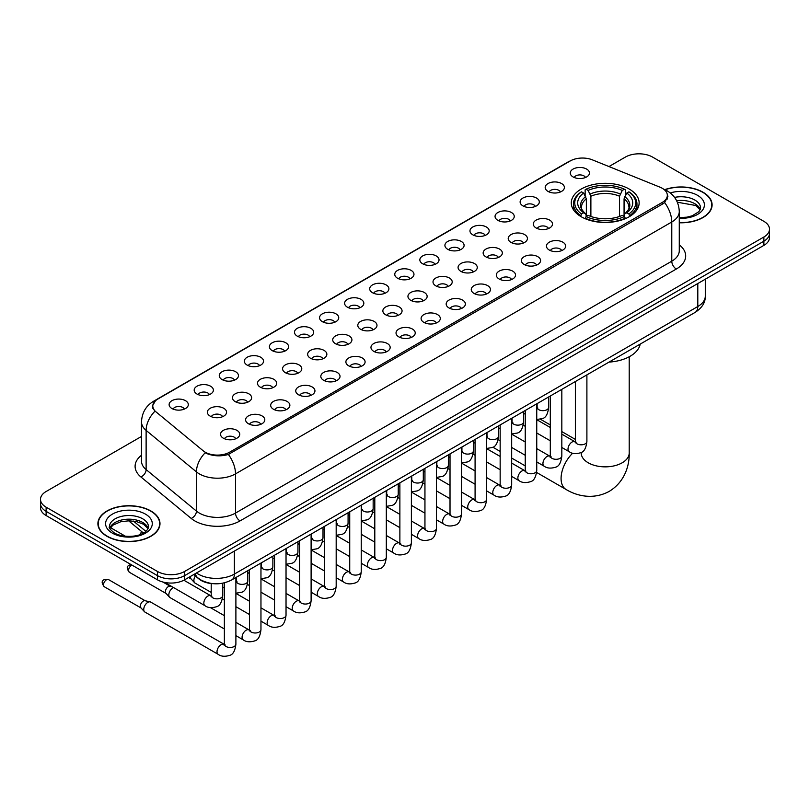 <?xml version="1.0" encoding="UTF-8"?>
<svg xmlns="http://www.w3.org/2000/svg" width="810" height="810" viewBox="0 0 810 810"><rect width="100%" height="100%" fill="white"/><g stroke="black" fill="none" stroke-linecap="round" stroke-linejoin="round"><path stroke-width="1.21" d="M629.198 189.044A33.919 19.582 0 0 0 592.231 184.802A33.919 19.582 0 0 0 571.293 202.895A33.919 19.582 0 0 0 581.226 216.746A33.919 19.582 0 0 0 618.192 220.988A33.919 19.582 0 0 0 639.13 202.895A33.919 19.582 0 0 0 629.198 189.044M548.005 191.403A9.598 5.538 180 0 1 546.102 189.834A9.598 5.538 180 0 1 549.281 182.939A9.598 5.538 180 0 1 561.583 183.556A9.598 5.538 180 0 1 563.487 189.834A9.598 5.538 180 0 1 548.005 191.403M560.419 191.97A5.761 3.321 0 0 0 558.87 190.35A5.761 3.321 0 0 0 553.189 189.51A5.761 3.321 0 0 0 549.18 191.97M522.936 205.872A9.598 5.538 180 0 1 521.033 204.302A9.598 5.538 180 0 1 524.212 197.417A9.598 5.538 180 0 1 536.514 198.035A9.598 5.538 180 0 1 538.417 204.302A9.598 5.538 180 0 1 522.936 205.872M535.339 206.449A5.761 3.321 0 0 0 533.8 204.829A5.761 3.321 0 0 0 528.12 203.988A5.761 3.321 0 0 0 524.1 206.449M497.867 220.35A9.598 5.538 180 0 1 495.963 218.781A9.598 5.538 180 0 1 499.142 211.896A9.598 5.538 180 0 1 511.444 212.514A9.598 5.538 180 0 1 513.348 218.781A9.598 5.538 180 0 1 497.867 220.35M510.27 220.927A5.761 3.321 0 0 0 508.731 219.307A5.761 3.321 0 0 0 503.05 218.457A5.761 3.321 0 0 0 499.031 220.927M472.797 234.819A9.598 5.538 180 0 1 470.883 233.26A9.598 5.538 180 0 1 474.063 226.365A9.598 5.538 180 0 1 486.364 226.982A9.598 5.538 180 0 1 488.278 233.26A9.598 5.538 180 0 1 472.797 234.819M485.2 235.396A5.761 3.321 0 0 0 483.651 233.776A5.761 3.321 0 0 0 477.981 232.936A5.761 3.321 0 0 0 473.961 235.396M447.717 249.298A9.598 5.538 180 0 1 445.814 247.728A9.598 5.538 180 0 1 448.993 240.843A9.598 5.538 180 0 1 461.295 241.461A9.598 5.538 180 0 1 463.199 247.728A9.598 5.538 180 0 1 447.717 249.298M460.131 249.875A5.761 3.321 0 0 0 458.582 248.255A5.761 3.321 0 0 0 452.911 247.415A5.761 3.321 0 0 0 448.892 249.875M422.648 263.776A9.598 5.538 180 0 1 420.744 262.207A9.598 5.538 180 0 1 423.924 255.322A9.598 5.538 180 0 1 436.225 255.94A9.598 5.538 180 0 1 438.129 262.207A9.598 5.538 180 0 1 422.648 263.776M435.061 264.354A5.761 3.321 0 0 0 433.512 262.734A5.761 3.321 0 0 0 427.832 261.883A5.761 3.321 0 0 0 423.822 264.354M397.578 278.245A9.598 5.538 180 0 1 395.675 276.686A9.598 5.538 180 0 1 398.854 269.791A9.598 5.538 180 0 1 411.156 270.408A9.598 5.538 180 0 1 413.059 276.686A9.598 5.538 180 0 1 397.578 278.245M409.981 278.822A5.761 3.321 0 0 0 408.442 277.202A5.761 3.321 0 0 0 402.762 276.362A5.761 3.321 0 0 0 398.743 278.822M372.509 292.724A9.598 5.538 180 0 1 370.605 291.154A9.598 5.538 180 0 1 373.785 284.269A9.598 5.538 180 0 1 386.087 284.887A9.598 5.538 180 0 1 387.99 291.154A9.598 5.538 180 0 1 372.509 292.724M384.912 293.301A5.761 3.321 0 0 0 383.363 291.681A5.761 3.321 0 0 0 377.693 290.841A5.761 3.321 0 0 0 373.673 293.301M347.439 307.203A9.598 5.538 180 0 1 345.526 305.633A9.598 5.538 180 0 1 348.705 298.738A9.598 5.538 180 0 1 361.007 299.356A9.598 5.538 180 0 1 362.921 305.633A9.598 5.538 180 0 1 347.439 307.203M359.842 307.77A5.761 3.321 0 0 0 358.293 306.15A5.761 3.321 0 0 0 352.623 305.309A5.761 3.321 0 0 0 348.604 307.77M322.36 321.671A9.598 5.538 180 0 1 320.456 320.102A9.598 5.538 180 0 1 323.635 313.217A9.598 5.538 180 0 1 335.937 313.834A9.598 5.538 180 0 1 337.841 320.102A9.598 5.538 180 0 1 322.36 321.671M334.773 322.248A5.761 3.321 0 0 0 333.224 320.628A5.761 3.321 0 0 0 327.554 319.788A5.761 3.321 0 0 0 323.534 322.248M297.29 336.15A9.598 5.538 180 0 1 295.387 334.581A9.598 5.538 180 0 1 298.566 327.696A9.598 5.538 180 0 1 310.868 328.313A9.598 5.538 180 0 1 312.771 334.581A9.598 5.538 180 0 1 297.29 336.15M309.703 336.727A5.761 3.321 0 0 0 308.154 335.107A5.761 3.321 0 0 0 302.474 334.257A5.761 3.321 0 0 0 298.465 336.727M272.221 350.619A9.598 5.538 180 0 1 270.317 349.059A9.598 5.538 180 0 1 273.496 342.164A9.598 5.538 180 0 1 285.798 342.782A9.598 5.538 180 0 1 287.702 349.059A9.598 5.538 180 0 1 272.221 350.619M284.624 351.196A5.761 3.321 0 0 0 283.085 349.576A5.761 3.321 0 0 0 277.405 348.735A5.761 3.321 0 0 0 273.385 351.196M247.151 365.097A9.598 5.538 180 0 1 245.248 363.528A9.598 5.538 180 0 1 248.427 356.643A9.598 5.538 180 0 1 260.729 357.261A9.598 5.538 180 0 1 262.632 363.528A9.598 5.538 180 0 1 247.151 365.097M259.554 365.675A5.761 3.321 0 0 0 258.005 364.054A5.761 3.321 0 0 0 252.335 363.214A5.761 3.321 0 0 0 248.316 365.675M222.082 379.576A9.598 5.538 180 0 1 220.168 378.007A9.598 5.538 180 0 1 223.347 371.122A9.598 5.538 180 0 1 235.649 371.739A9.598 5.538 180 0 1 237.563 378.007A9.598 5.538 180 0 1 222.082 379.576M234.485 380.153A5.761 3.321 0 0 0 232.936 378.533A5.761 3.321 0 0 0 227.266 377.683A5.761 3.321 0 0 0 223.246 380.153M197.002 394.045A9.598 5.538 180 0 1 195.099 392.485A9.598 5.538 180 0 1 198.278 385.59A9.598 5.538 180 0 1 210.58 386.208A9.598 5.538 180 0 1 212.483 392.485A9.598 5.538 180 0 1 197.002 394.045M209.415 394.622A5.761 3.321 0 0 0 207.866 393.002A5.761 3.321 0 0 0 202.196 392.161A5.761 3.321 0 0 0 198.177 394.622M171.933 408.524A9.598 5.538 180 0 1 170.029 406.954A9.598 5.538 180 0 1 173.208 400.069A9.598 5.538 180 0 1 185.51 400.687A9.598 5.538 180 0 1 187.414 406.954A9.598 5.538 180 0 1 171.933 408.524M184.346 409.101A5.761 3.321 0 0 0 182.797 407.481A5.761 3.321 0 0 0 177.117 406.64A5.761 3.321 0 0 0 173.107 409.101M573.075 176.924A9.598 5.538 180 0 1 571.171 175.355A9.598 5.538 180 0 1 574.351 168.47A9.598 5.538 180 0 1 586.653 169.088A9.598 5.538 180 0 1 588.556 175.355A9.598 5.538 180 0 1 573.075 176.924M585.488 177.501A5.761 3.321 0 0 0 583.939 175.881A5.761 3.321 0 0 0 578.269 175.041A5.761 3.321 0 0 0 574.249 177.501M536.109 227.954A9.598 5.538 180 0 1 534.205 226.385A9.598 5.538 180 0 1 537.384 219.5A9.598 5.538 180 0 1 549.686 220.118A9.598 5.538 180 0 1 551.59 226.385A9.598 5.538 180 0 1 536.109 227.954M548.512 228.531A5.761 3.321 0 0 0 546.963 226.911A5.761 3.321 0 0 0 541.293 226.061A5.761 3.321 0 0 0 537.273 228.531M511.029 242.423A9.598 5.538 180 0 1 509.125 240.864A9.598 5.538 180 0 1 512.305 233.969A9.598 5.538 180 0 1 524.607 234.586A9.598 5.538 180 0 1 526.52 240.864A9.598 5.538 180 0 1 511.029 242.423M523.442 243A5.761 3.321 0 0 0 521.893 241.38A5.761 3.321 0 0 0 516.223 240.54A5.761 3.321 0 0 0 512.203 243M485.959 256.902A9.598 5.538 180 0 1 484.056 255.332A9.598 5.538 180 0 1 487.235 248.447A9.598 5.538 180 0 1 499.537 249.065A9.598 5.538 180 0 1 501.441 255.332A9.598 5.538 180 0 1 485.959 256.902M498.373 257.479A5.761 3.321 0 0 0 496.824 255.859A5.761 3.321 0 0 0 491.154 255.018A5.761 3.321 0 0 0 487.134 257.479M460.89 271.38A9.598 5.538 180 0 1 458.986 269.811A9.598 5.538 180 0 1 462.166 262.916A9.598 5.538 180 0 1 474.468 263.544A9.598 5.538 180 0 1 476.371 269.811A9.598 5.538 180 0 1 460.89 271.38M473.293 271.947A5.761 3.321 0 0 0 471.754 270.327A5.761 3.321 0 0 0 466.074 269.487A5.761 3.321 0 0 0 462.065 271.947M435.82 285.849A9.598 5.538 180 0 1 433.917 284.28A9.598 5.538 180 0 1 437.096 277.395A9.598 5.538 180 0 1 449.398 278.012A9.598 5.538 180 0 1 451.302 284.28A9.598 5.538 180 0 1 435.82 285.849M448.224 286.426A5.761 3.321 0 0 0 446.685 284.806A5.761 3.321 0 0 0 441.005 283.966A5.761 3.321 0 0 0 436.985 286.426M410.751 300.328A9.598 5.538 180 0 1 408.847 298.758A9.598 5.538 180 0 1 412.027 291.873A9.598 5.538 180 0 1 424.329 292.491A9.598 5.538 180 0 1 426.232 298.758A9.598 5.538 180 0 1 410.751 300.328M423.154 300.905A5.761 3.321 0 0 0 421.605 299.285A5.761 3.321 0 0 0 415.935 298.434A5.761 3.321 0 0 0 411.915 300.905M385.671 314.807A9.598 5.538 180 0 1 383.768 313.237A9.598 5.538 180 0 1 386.947 306.342A9.598 5.538 180 0 1 399.249 306.96A9.598 5.538 180 0 1 401.152 313.237A9.598 5.538 180 0 1 385.671 314.807M398.085 315.373A5.761 3.321 0 0 0 396.535 313.753A5.761 3.321 0 0 0 390.865 312.913A5.761 3.321 0 0 0 386.846 315.373M360.602 329.275A9.598 5.538 180 0 1 358.698 327.706A9.598 5.538 180 0 1 361.878 320.821A9.598 5.538 180 0 1 374.179 321.438A9.598 5.538 180 0 1 376.083 327.706A9.598 5.538 180 0 1 360.602 329.275M373.015 329.852A5.761 3.321 0 0 0 371.466 328.232A5.761 3.321 0 0 0 365.786 327.392A5.761 3.321 0 0 0 361.776 329.852M335.532 343.754A9.598 5.538 180 0 1 333.629 342.184A9.598 5.538 180 0 1 336.808 335.3A9.598 5.538 180 0 1 349.11 335.917A9.598 5.538 180 0 1 351.013 342.184A9.598 5.538 180 0 1 335.532 343.754M347.935 344.331A5.761 3.321 0 0 0 346.397 342.711A5.761 3.321 0 0 0 340.716 341.86A5.761 3.321 0 0 0 336.707 344.331M310.463 358.222A9.598 5.538 180 0 1 308.559 356.663A9.598 5.538 180 0 1 311.739 349.768A9.598 5.538 180 0 1 324.041 350.386A9.598 5.538 180 0 1 325.944 356.663A9.598 5.538 180 0 1 310.463 358.222M322.866 358.8A5.761 3.321 0 0 0 321.327 357.18A5.761 3.321 0 0 0 315.647 356.339A5.761 3.321 0 0 0 311.627 358.8M285.393 372.701A9.598 5.538 180 0 1 283.48 371.132A9.598 5.538 180 0 1 286.669 364.247A9.598 5.538 180 0 1 298.971 364.865A9.598 5.538 180 0 1 300.875 371.132A9.598 5.538 180 0 1 285.393 372.701M297.796 373.278A5.761 3.321 0 0 0 296.247 371.658A5.761 3.321 0 0 0 290.577 370.818A5.761 3.321 0 0 0 286.558 373.278M260.314 387.18A9.598 5.538 180 0 1 258.41 385.611A9.598 5.538 180 0 1 261.589 378.716A9.598 5.538 180 0 1 273.891 379.343A9.598 5.538 180 0 1 275.795 385.611A9.598 5.538 180 0 1 260.314 387.18M272.727 387.747A5.761 3.321 0 0 0 271.178 386.127A5.761 3.321 0 0 0 265.508 385.287A5.761 3.321 0 0 0 261.488 387.747M235.244 401.649A9.598 5.538 180 0 1 233.341 400.079A9.598 5.538 180 0 1 236.52 393.194A9.598 5.538 180 0 1 248.822 393.812A9.598 5.538 180 0 1 250.725 400.079A9.598 5.538 180 0 1 235.244 401.649M247.657 402.226A5.761 3.321 0 0 0 246.108 400.606A5.761 3.321 0 0 0 240.428 399.765A5.761 3.321 0 0 0 236.419 402.226M210.175 416.127A9.598 5.538 180 0 1 208.271 414.558A9.598 5.538 180 0 1 211.451 407.673A9.598 5.538 180 0 1 223.752 408.291A9.598 5.538 180 0 1 225.656 414.558A9.598 5.538 180 0 1 210.175 416.127M222.578 416.704A5.761 3.321 0 0 0 221.039 415.084A5.761 3.321 0 0 0 215.359 414.234A5.761 3.321 0 0 0 211.349 416.704M549.271 250.027A9.598 5.538 180 0 1 547.368 248.468A9.598 5.538 180 0 1 550.547 241.572A9.598 5.538 180 0 1 562.849 242.19A9.598 5.538 180 0 1 564.752 248.468A9.598 5.538 180 0 1 549.271 250.027M561.684 250.604A5.761 3.321 0 0 0 560.135 248.984A5.761 3.321 0 0 0 554.465 248.143A5.761 3.321 0 0 0 550.446 250.604M524.202 264.505A9.598 5.538 180 0 1 522.298 262.936A9.598 5.538 180 0 1 525.477 256.051A9.598 5.538 180 0 1 537.779 256.669A9.598 5.538 180 0 1 539.683 262.936A9.598 5.538 180 0 1 524.202 264.505M536.615 265.083A5.761 3.321 0 0 0 535.066 263.463A5.761 3.321 0 0 0 529.386 262.622A5.761 3.321 0 0 0 525.376 265.083M499.132 278.984A9.598 5.538 180 0 1 497.229 277.415A9.598 5.538 180 0 1 500.408 270.52A9.598 5.538 180 0 1 512.71 271.137A9.598 5.538 180 0 1 514.613 277.415A9.598 5.538 180 0 1 499.132 278.984M511.535 279.551A5.761 3.321 0 0 0 509.996 277.931A5.761 3.321 0 0 0 504.316 277.091A5.761 3.321 0 0 0 500.296 279.551M474.063 293.453A9.598 5.538 180 0 1 472.159 291.883A9.598 5.538 180 0 1 475.338 284.998A9.598 5.538 180 0 1 487.64 285.616A9.598 5.538 180 0 1 489.544 291.883A9.598 5.538 180 0 1 474.063 293.453M486.466 294.03A5.761 3.321 0 0 0 484.917 292.41A5.761 3.321 0 0 0 479.247 291.57A5.761 3.321 0 0 0 475.227 294.03M448.993 307.932A9.598 5.538 180 0 1 447.079 306.362A9.598 5.538 180 0 1 450.259 299.477A9.598 5.538 180 0 1 462.561 300.095A9.598 5.538 180 0 1 464.474 306.362A9.598 5.538 180 0 1 448.993 307.932M461.396 308.509A5.761 3.321 0 0 0 459.847 306.889A5.761 3.321 0 0 0 454.177 306.038A5.761 3.321 0 0 0 450.158 308.509M423.913 322.4A9.598 5.538 180 0 1 422.01 320.841A9.598 5.538 180 0 1 425.189 313.946A9.598 5.538 180 0 1 437.491 314.563A9.598 5.538 180 0 1 439.395 320.841A9.598 5.538 180 0 1 423.913 322.4M436.327 322.977A5.761 3.321 0 0 0 434.778 321.357A5.761 3.321 0 0 0 429.108 320.517A5.761 3.321 0 0 0 425.088 322.977M398.844 336.879A9.598 5.538 180 0 1 396.94 335.31A9.598 5.538 180 0 1 400.12 328.425A9.598 5.538 180 0 1 412.422 329.042A9.598 5.538 180 0 1 414.325 335.31A9.598 5.538 180 0 1 398.844 336.879M411.257 337.456A5.761 3.321 0 0 0 409.708 335.836A5.761 3.321 0 0 0 404.028 334.996A5.761 3.321 0 0 0 400.018 337.456M373.774 351.358A9.598 5.538 180 0 1 371.871 349.788A9.598 5.538 180 0 1 375.05 342.903A9.598 5.538 180 0 1 387.352 343.521A9.598 5.538 180 0 1 389.256 349.788A9.598 5.538 180 0 1 373.774 351.358M386.178 351.935A5.761 3.321 0 0 0 384.639 350.315A5.761 3.321 0 0 0 378.958 349.464A5.761 3.321 0 0 0 374.939 351.935M348.705 365.826A9.598 5.538 180 0 1 346.801 364.267A9.598 5.538 180 0 1 349.981 357.372A9.598 5.538 180 0 1 362.283 357.99A9.598 5.538 180 0 1 364.186 364.267A9.598 5.538 180 0 1 348.705 365.826M361.108 366.403A5.761 3.321 0 0 0 359.559 364.783A5.761 3.321 0 0 0 353.889 363.943A5.761 3.321 0 0 0 349.869 366.403M323.635 380.305A9.598 5.538 180 0 1 321.722 378.736A9.598 5.538 180 0 1 324.901 371.851A9.598 5.538 180 0 1 337.203 372.468A9.598 5.538 180 0 1 339.117 378.736A9.598 5.538 180 0 1 323.635 380.305M336.039 380.882A5.761 3.321 0 0 0 334.49 379.262A5.761 3.321 0 0 0 328.819 378.422A5.761 3.321 0 0 0 324.8 380.882M298.556 394.784A9.598 5.538 180 0 1 296.652 393.214A9.598 5.538 180 0 1 299.832 386.319A9.598 5.538 180 0 1 312.133 386.937A9.598 5.538 180 0 1 314.037 393.214A9.598 5.538 180 0 1 298.556 394.784M310.969 395.351A5.761 3.321 0 0 0 309.42 393.731A5.761 3.321 0 0 0 303.75 392.891A5.761 3.321 0 0 0 299.73 395.351M273.486 409.252A9.598 5.538 180 0 1 271.583 407.683A9.598 5.538 180 0 1 274.762 400.798A9.598 5.538 180 0 1 287.064 401.416A9.598 5.538 180 0 1 288.967 407.683A9.598 5.538 180 0 1 273.486 409.252M285.9 409.83A5.761 3.321 0 0 0 284.35 408.21A5.761 3.321 0 0 0 278.67 407.369A5.761 3.321 0 0 0 274.661 409.83M248.417 423.731A9.598 5.538 180 0 1 246.513 422.162A9.598 5.538 180 0 1 249.693 415.277A9.598 5.538 180 0 1 261.994 415.894A9.598 5.538 180 0 1 263.898 422.162A9.598 5.538 180 0 1 248.417 423.731M260.82 424.308A5.761 3.321 0 0 0 259.281 422.688A5.761 3.321 0 0 0 253.601 421.838A5.761 3.321 0 0 0 249.581 424.308M223.347 438.2A9.598 5.538 180 0 1 221.444 436.641A9.598 5.538 180 0 1 224.623 429.745A9.598 5.538 180 0 1 236.925 430.363A9.598 5.538 180 0 1 238.828 436.641A9.598 5.538 180 0 1 223.347 438.2M235.75 438.777A5.761 3.321 0 0 0 234.201 437.157A5.761 3.321 0 0 0 228.531 436.317A5.761 3.321 0 0 0 224.512 438.777M659.968 187.171A17.283 9.973 180 0 1 662.276 188.295A17.283 9.973 180 0 1 667.339 195.342A17.283 9.973 180 0 1 662.276 202.399L229.635 452.183A17.283 9.973 180 0 1 203.259 450.846L155.925 411.814A17.283 9.973 180 0 1 152.796 406.093A17.283 9.973 180 0 1 157.859 399.036L570.23 160.957A17.283 9.973 180 0 1 592.363 159.843L659.968 187.171M213.364 583.686A19.197 11.087 180 0 1 198.977 578.988L193.651 574.594M679.276 222.77A31.043 17.921 0 0 0 712.101 204.879A31.043 17.921 0 0 0 703.009 192.213A31.043 17.921 0 0 0 664.767 189.631M150.893 510.968A31.043 17.921 0 0 0 117.065 507.09A31.043 17.921 0 0 0 97.899 523.645A31.043 17.921 0 0 0 106.991 536.321A31.043 17.921 0 0 0 140.819 540.199A31.043 17.921 0 0 0 159.985 523.645A31.043 17.921 0 0 0 150.893 510.968M668.017 196.071L664.635 202.581L662.955 203.806L228.369 454.45C221.14 456.526 214.042 456.263 207.056 453.671L205.193 452.77A22.396 14.985 129.5 0 0 196.445 471.896L146.124 430.404A25.596 14.782 180 0 1 141.497 421.929L141.497 461.123A25.596 14.782 0 0 0 146.124 469.597L196.445 511.09A25.596 14.782 0 0 0 199.311 513.064A25.596 14.782 0 0 0 235.518 513.064L671.784 261.184A25.596 14.782 0 0 0 679.276 250.735L679.276 211.542A25.596 14.782 180 0 1 671.784 221.991A22.396 12.93 -120 0 0 664.635 202.581M141.497 436.448L46.119 491.508A19.197 11.087 0 0 0 40.5 499.345L40.5 507.708A19.197 11.087 0 0 0 46.119 515.545L157.454 579.818L157.454 575.637A19.197 11.087 0 0 0 184.609 575.637L763.881 241.198A19.197 11.087 0 0 0 769.5 233.361A19.197 11.087 0 0 1 763.881 241.198L184.609 575.637A19.197 11.087 0 0 1 157.454 575.637L46.119 511.363L157.454 575.637L157.454 571.455A19.197 11.087 0 0 0 184.609 571.455L763.881 237.016A19.197 11.087 0 0 0 769.5 229.179A19.197 11.087 0 0 0 763.881 221.343L652.546 157.069A19.197 11.087 0 0 0 625.391 157.069L608.968 166.556M40.5 503.526A19.197 11.087 0 0 0 46.119 511.363A19.197 11.087 0 0 1 40.5 503.526M679.276 244.873A32.005 18.478 180 0 1 676.309 269.031L240.043 520.901A32.005 18.478 180 0 1 194.785 520.901A32.005 18.478 180 0 1 191.201 518.43L140.879 476.938A6.399 4.283 -50.5 0 0 146.124 469.597L146.124 430.404A22.396 14.985 129.5 0 1 154.811 411.338L152.351 406.093L155.51 400.707M40.5 499.345A19.197 11.087 0 0 0 46.119 507.181L157.454 571.455M157.454 579.818A19.197 11.087 0 0 0 184.609 579.818L763.881 245.379A19.197 11.087 0 0 0 769.5 237.543L769.5 229.179M679.276 222.588A30.719 17.739 0 0 0 711.777 204.879A30.719 17.739 0 0 0 702.786 192.345A30.719 17.739 0 0 0 665.04 189.753M107.214 536.19A30.719 17.739 0 0 0 140.697 540.027A30.719 17.739 0 0 0 159.661 523.645A30.719 17.739 0 0 0 150.66 511.1A30.719 17.739 0 0 0 117.187 507.262A30.719 17.739 0 0 0 98.223 523.645A30.719 17.739 0 0 0 107.214 536.19M580.618 216.381L581.529 213.961A30.466 17.587 0 0 1 581.529 191.838L583.615 193.043A27.52 15.886 0 0 0 583.615 212.746L585.691 213.921L586.359 216.391M586.359 215.389L586.359 198.845L583.615 193.043M585.144 195.666L585.144 189.743L586.055 189.216A30.466 17.587 0 0 1 624.368 189.216L622.272 190.431A27.52 15.886 0 0 0 588.141 190.431L590.885 196.233L590.885 216.462M619.539 216.462L619.539 196.233L622.272 190.431M609.029 362.1A35.205 20.321 0 0 0 640.204 344.108M585.144 218.143A31.742 18.326 0 0 0 625.279 218.143L624.368 216.574A30.466 17.587 0 0 1 586.055 216.574L585.144 218.68M625.279 218.68L625.279 218.143M581.529 191.838L580.618 192.355A31.742 18.326 0 0 0 573.47 203.938A31.742 18.326 0 0 0 580.618 215.531M624.368 189.216L625.279 189.743L625.279 195.666M586.055 216.574L588.141 215.359A27.52 15.886 0 0 0 622.272 215.359L624.368 216.574M583.615 212.746L581.529 213.961M588.141 190.431L586.055 189.216M585.691 196.607A24.614 14.215 0 0 0 585.691 213.921L585.802 214.002C582.309 210.62 580.881 208.322 581.529 207.117A23.682 13.669 0 0 1 586.359 198.845M629.805 215.531A31.742 18.326 0 0 0 636.954 203.938A31.742 18.326 0 0 0 629.805 192.355L628.894 191.838A30.466 17.587 0 0 1 628.894 213.961L629.805 216.381M628.894 213.961L626.798 212.746A27.52 15.886 0 0 0 626.798 193.043L628.894 191.838M626.798 193.043L624.064 198.845L624.064 215.389L624.733 213.921L626.798 212.746M624.064 198.845A23.682 13.669 0 0 1 628.894 207.117C629.532 208.332 628.115 210.63 624.621 214.002L624.733 213.921A24.614 14.215 0 0 0 624.733 196.607M624.064 216.391L624.064 215.389M211.207 592.424L195.078 583.109A5.761 3.321 -60 0 1 194.613 582.744A5.761 3.321 -60 0 1 193.884 580.476A5.761 3.321 -60 0 1 195.362 576.001M191.352 579.11A4.161 2.4 -60 0 1 191.018 578.846A4.161 2.4 -60 0 1 190.492 577.206A4.161 2.4 -60 0 1 190.573 576.376M224.37 628.975L170.009 597.588A5.761 3.321 -60 0 1 169.543 597.213A5.761 3.321 -60 0 1 168.814 594.945A5.761 3.321 -60 0 1 172.884 587.898A5.761 3.321 -60 0 1 173.563 587.574M166.283 593.588A4.161 2.4 -60 0 1 165.949 593.315A4.161 2.4 -60 0 1 165.422 591.685A4.161 2.4 -60 0 1 168.358 586.592A4.161 2.4 -60 0 1 170.039 586.227L172.003 586.673M235.892 577.53L235.892 644.153C235.102 650.835 233.027 654.571 229.675 655.361C224.917 656.829 221.1 656.495 218.204 654.358L144.929 612.066A5.761 3.321 -60 0 1 144.474 611.692A5.761 3.321 -60 0 1 143.745 609.424A5.761 3.321 -60 0 1 147.815 602.367A5.761 3.321 -60 0 1 150.133 601.87A5.761 3.321 -60 0 1 150.69 602.083L225.129 644.851M141.203 608.067A4.161 2.4 -60 0 1 140.869 607.794A4.161 2.4 -60 0 1 140.343 606.163A4.161 2.4 -60 0 1 143.289 601.06A4.161 2.4 -60 0 1 144.97 600.706L150.133 601.87M229.635 452.183L229.635 453.944M662.276 202.399L662.276 204.191M240.043 520.901A6.399 3.696 60 0 1 235.518 513.064L235.518 473.87A25.596 14.782 180 0 1 199.311 473.87A25.596 14.782 180 0 1 196.445 471.896L196.445 511.09A6.399 4.283 -50.5 0 1 191.201 518.43M663.906 189.267A22.396 10.489 112 0 0 663.603 189.155L667.146 190.836C674.801 195.433 678.851 202.338 679.276 211.542M228.369 454.45A22.396 12.93 60 0 1 235.518 473.87L671.784 221.991L671.784 261.184A6.399 3.696 60 0 0 676.309 269.031M155.955 400.342A22.396 12.93 -120 0 0 153.627 401.223C145.972 405.82 141.922 412.725 141.497 421.929M153.627 401.223L568.347 161.787A22.396 12.93 60 0 1 570.048 161.069M140.879 476.938A32.005 18.478 180 0 1 141.497 455.26M184.609 571.455L184.609 579.818M763.881 237.016L763.881 245.379M46.119 507.181L46.119 515.545M196.465 572.974A25.596 14.782 0 0 0 198.187 574.067A25.596 14.782 0 0 0 234.384 574.067L697.805 306.524A25.596 14.782 0 0 0 705.297 296.065C705.49 302.424 702.108 307.861 695.152 312.376L231.731 579.93A12.798 7.391 60 0 0 234.384 574.067L234.384 551.083M697.805 283.53L697.805 306.524A12.798 7.391 60 0 1 695.152 312.376M195.423 573.571A12.798 8.566 129.5 0 0 197.66 577.732L193.772 574.533M133.437 521.073L145.871 531.34M700.245 209.628A19.511 11.259 0 0 0 694.848 203.715A19.511 11.259 0 0 0 676.633 200.708M679.276 217.617L687.022 217.161L692.317 215.764L698.969 211.612L700.569 208.018A19.511 11.259 0 0 0 694.848 200.05A19.511 11.259 0 0 0 674.558 197.397M679.276 218.325A23.348 13.476 0 0 0 702.27 210.509A23.348 13.476 0 0 0 697.572 195.352A23.348 13.476 0 0 0 670.224 192.942M148.119 528.393A19.511 11.259 0 0 0 142.732 522.47A19.511 11.259 0 0 0 123.15 519.686A19.511 11.259 0 0 0 109.755 528.393M142.732 518.815A19.511 11.259 0 0 0 121.48 516.375A19.511 11.259 0 0 0 109.431 526.784C108.408 527.381 110.049 529.446 114.352 532.99C124.376 538.853 146.681 537.212 148.453 526.784A19.511 11.259 0 0 0 142.732 518.815M112.428 533.172A23.348 13.476 0 0 0 145.446 533.172A23.348 13.476 0 0 0 145.446 514.117A23.348 13.476 0 0 0 112.428 514.117A23.348 13.476 0 0 0 112.428 533.172M629.208 356.764L629.208 452.992A23.996 13.861 180 0 1 622.181 462.793A23.996 13.861 180 0 1 588.242 462.793A23.996 13.861 180 0 1 581.205 452.992L581.266 453.934M629.208 452.992C629.532 465.051 625.057 481.687 609.262 491.356C592.991 500.205 576.335 495.771 566.058 489.463A23.996 13.861 -60 0 1 572.66 453.205M619.539 196.233A23.682 13.669 0 0 0 590.885 196.233M620.207 193.995A24.614 14.215 0 0 0 590.217 193.995M586.896 374.878L586.896 441.501A5.761 3.321 180 0 1 584.942 443.991A5.761 3.321 180 0 1 577.064 443.85A5.761 3.321 180 0 1 575.373 441.501L575.191 442.746L575.707 442.321M586.896 441.501C586.106 448.193 584.03 451.929 580.679 452.709C575.92 454.177 572.093 453.853 569.207 451.717A5.761 3.321 -60 0 1 568.316 447.1A5.761 3.321 -60 0 1 572.083 442.027A5.761 3.321 -60 0 1 572.336 441.885A5.761 3.321 -60 0 1 574.968 441.733L576.133 442.199M561.826 389.357L561.826 455.979A5.761 3.321 180 0 1 559.872 458.47A5.761 3.321 180 0 1 551.995 458.328A5.761 3.321 180 0 1 550.304 455.979L550.122 457.215L550.638 456.789M561.826 455.979C561.036 462.662 558.961 466.398 555.609 467.188C550.851 468.656 547.023 468.322 544.128 466.185A5.761 3.321 -60 0 1 543.247 461.568A5.761 3.321 -60 0 1 547.013 456.496A5.761 3.321 -60 0 1 547.266 456.364A5.761 3.321 -60 0 1 549.889 456.212L551.063 456.678M536.746 403.836L536.746 470.448A5.761 3.321 180 0 1 534.803 472.949A5.761 3.321 180 0 1 526.915 472.797A5.761 3.321 180 0 1 525.234 470.448L525.042 471.693L525.558 471.268M536.746 470.448C535.967 477.141 533.891 480.877 530.54 481.656C525.781 483.135 521.954 482.8 519.058 480.664A5.761 3.321 -60 0 1 518.177 476.047A5.761 3.321 -60 0 1 521.944 470.974A5.761 3.321 -60 0 1 522.197 470.833A5.761 3.321 -60 0 1 524.819 470.691L525.994 471.147M511.677 418.304L511.677 484.927A5.761 3.321 180 0 1 509.733 487.417A5.761 3.321 180 0 1 501.846 487.276A5.761 3.321 180 0 1 500.155 484.927L499.972 486.172L500.489 485.747M511.677 484.927C510.887 491.609 508.822 495.345 505.47 496.135C500.712 497.603 496.884 497.269 493.989 495.143A5.761 3.321 -60 0 1 493.108 490.526A5.761 3.321 -60 0 1 496.864 485.443A5.761 3.321 -60 0 1 497.127 485.311A5.761 3.321 -60 0 1 499.75 485.16L500.914 485.625M486.608 432.783L486.608 499.395A5.761 3.321 180 0 1 484.653 501.896A5.761 3.321 180 0 1 476.776 501.755A5.761 3.321 180 0 1 475.085 499.395L474.903 500.641L475.419 500.216M486.608 499.395C485.818 506.088 483.752 509.824 480.391 510.604C475.632 512.082 471.815 511.748 468.919 509.611A5.761 3.321 -60 0 1 468.038 504.994A5.761 3.321 -60 0 1 471.795 499.922A5.761 3.321 -60 0 1 472.058 499.78A5.761 3.321 -60 0 1 474.68 499.638L475.845 500.094M461.538 447.262L461.538 513.874A5.761 3.321 180 0 1 459.584 516.365A5.761 3.321 180 0 1 451.707 516.223A5.761 3.321 180 0 1 450.016 513.874L449.833 515.12L450.35 514.694M461.538 513.874C460.748 520.567 458.673 524.303 455.321 525.082C450.562 526.551 446.735 526.227 443.85 524.09A5.761 3.321 -60 0 1 442.959 519.473A5.761 3.321 -60 0 1 446.725 514.401A5.761 3.321 -60 0 1 446.978 514.259A5.761 3.321 -60 0 1 449.601 514.107L450.775 514.573M436.468 461.73L436.468 528.353A5.761 3.321 180 0 1 434.514 530.844A5.761 3.321 180 0 1 426.637 530.702A5.761 3.321 180 0 1 424.946 528.353L424.764 529.598L425.27 529.163M436.468 528.353C435.679 535.035 433.603 538.771 430.252 539.561C425.493 541.029 421.666 540.695 418.77 538.559A5.761 3.321 -60 0 1 417.889 533.952A5.761 3.321 -60 0 1 421.656 528.869A5.761 3.321 -60 0 1 421.909 528.738A5.761 3.321 -60 0 1 424.531 528.586L425.706 529.051M411.389 476.209L411.389 542.822A5.761 3.321 180 0 1 409.445 545.322A5.761 3.321 180 0 1 401.558 545.181A5.761 3.321 180 0 1 399.877 542.822L399.684 544.067L400.201 543.642M411.389 542.822C410.599 549.514 408.534 553.25 405.182 554.03C400.423 555.508 396.596 555.174 393.7 553.038A5.761 3.321 -60 0 1 392.82 548.421A5.761 3.321 -60 0 1 396.586 543.348A5.761 3.321 -60 0 1 396.839 543.206A5.761 3.321 -60 0 1 399.462 543.064L400.636 543.52M386.319 490.678L386.319 557.3A5.761 3.321 180 0 1 384.375 559.791A5.761 3.321 180 0 1 376.488 559.649A5.761 3.321 180 0 1 374.797 557.3L374.615 558.546L375.131 558.12M386.319 557.3C385.53 563.993 383.464 567.729 380.113 568.509C375.354 569.977 371.527 569.653 368.631 567.516A5.761 3.321 -60 0 1 367.75 562.899A5.761 3.321 -60 0 1 371.507 557.827A5.761 3.321 -60 0 1 371.77 557.685A5.761 3.321 -60 0 1 374.392 557.533L375.556 557.999M361.25 505.156L361.25 571.779A5.761 3.321 180 0 1 359.296 574.27A5.761 3.321 180 0 1 351.418 574.128A5.761 3.321 180 0 1 349.728 571.779L349.545 573.014L350.062 572.589M361.25 571.779C360.46 578.462 358.384 582.198 355.033 582.987C350.274 584.456 346.457 584.121 343.561 581.985A5.761 3.321 -60 0 1 342.681 577.368A5.761 3.321 -60 0 1 346.437 572.295A5.761 3.321 -60 0 1 346.69 572.154A5.761 3.321 -60 0 1 349.323 572.012L350.487 572.478M336.18 519.635L336.18 586.248A5.761 3.321 180 0 1 334.226 588.749A5.761 3.321 180 0 1 326.349 588.597A5.761 3.321 180 0 1 324.658 586.248L324.476 587.493L324.992 587.068M336.18 586.248C335.391 592.94 333.315 596.676 329.964 597.456C325.205 598.934 321.378 598.6 318.492 596.464A5.761 3.321 -60 0 1 317.601 591.847A5.761 3.321 -60 0 1 321.367 586.774A5.761 3.321 -60 0 1 321.621 586.632A5.761 3.321 -60 0 1 324.243 586.491L325.417 586.946M311.111 534.104L311.111 600.726A5.761 3.321 180 0 1 309.157 603.217A5.761 3.321 180 0 1 301.269 603.075A5.761 3.321 180 0 1 299.589 600.726L299.406 601.972L299.913 601.546M311.111 600.726C310.321 607.409 308.245 611.145 304.894 611.935C300.135 613.403 296.308 613.069 293.412 610.942A5.761 3.321 -60 0 1 292.531 606.326A5.761 3.321 -60 0 1 296.298 601.243A5.761 3.321 -60 0 1 296.551 601.111A5.761 3.321 -60 0 1 299.173 600.959L300.348 601.425M286.031 548.583L286.031 615.195A5.761 3.321 180 0 1 284.087 617.696A5.761 3.321 180 0 1 276.2 617.554A5.761 3.321 180 0 1 274.519 615.195L274.327 616.44L274.843 616.015M286.031 615.195C285.242 621.888 283.176 625.624 279.825 626.403C275.066 627.882 271.239 627.547 268.343 625.411A5.761 3.321 -60 0 1 267.462 620.794A5.761 3.321 -60 0 1 271.228 615.721A5.761 3.321 -60 0 1 271.482 615.58A5.761 3.321 -60 0 1 274.104 615.438L275.279 615.894M131.058 564.58L129.438 565.117A4.161 2.4 60 0 1 131.524 565.319A4.161 2.4 -60 0 1 131.959 565.107M260.962 563.061L260.962 629.674A5.761 3.321 180 0 1 259.018 632.164A5.761 3.321 180 0 1 251.13 632.023A5.761 3.321 180 0 1 249.44 629.674L249.257 630.919L249.774 630.494M260.962 629.674C260.172 636.366 258.106 640.102 254.745 640.882C249.996 642.35 246.169 642.026 243.273 639.89A5.761 3.321 -60 0 1 242.392 635.273A5.761 3.321 -60 0 1 246.149 630.2A5.761 3.321 -60 0 1 246.412 630.058A5.761 3.321 -60 0 1 249.035 629.907L250.199 630.372M166.09 593.477L129.438 572.316A4.161 2.4 -60 0 1 128.8 568.985A4.161 2.4 -60 0 1 131.524 565.319M106.454 579.798A4.161 2.4 -60 0 1 108.53 579.585L104.368 579.585A4.161 2.4 60 0 1 106.454 579.798A4.161 2.4 -60 0 0 103.731 583.463A4.161 2.4 -60 0 0 104.368 586.794L141.021 607.956M235.892 644.153A5.761 3.321 180 0 1 233.938 646.643A5.761 3.321 180 0 1 226.061 646.501A5.761 3.321 180 0 1 224.37 644.153L224.188 645.398L224.704 644.962M218.204 654.358A5.761 3.321 -60 0 1 217.323 649.752A5.761 3.321 -60 0 1 221.079 644.669A5.761 3.321 -60 0 1 221.332 644.537A5.761 3.321 -60 0 1 223.965 644.385M548.654 396.961L548.654 407.349A5.761 3.321 180 0 1 546.699 409.84A5.761 3.321 180 0 1 538.822 409.698A5.761 3.321 180 0 1 537.131 407.349L537.131 403.613M523.584 411.44L523.584 421.828A5.761 3.321 180 0 1 521.63 424.318A5.761 3.321 180 0 1 513.753 424.177A5.761 3.321 180 0 1 512.062 421.828L512.062 418.092M498.514 425.908L498.514 436.296A5.761 3.321 180 0 1 496.56 438.797A5.761 3.321 180 0 1 488.673 438.656A5.761 3.321 180 0 1 486.992 436.296L486.992 432.56M473.435 440.387L473.435 450.775A5.761 3.321 180 0 1 471.491 453.266A5.761 3.321 180 0 1 463.603 453.124A5.761 3.321 180 0 1 461.923 450.775L461.923 447.039M448.365 454.856L448.365 465.254A5.761 3.321 180 0 1 446.421 467.745A5.761 3.321 180 0 1 438.534 467.603A5.761 3.321 180 0 1 436.843 465.254L436.843 461.508M423.296 469.334L423.296 479.722A5.761 3.321 180 0 1 421.342 482.223A5.761 3.321 180 0 1 413.464 482.071A5.761 3.321 180 0 1 411.774 479.722L411.774 475.986M398.226 483.813L398.226 494.201A5.761 3.321 180 0 1 396.272 496.692A5.761 3.321 180 0 1 388.395 496.55A5.761 3.321 180 0 1 386.704 494.201L386.704 490.465M373.157 498.282L373.157 508.67A5.761 3.321 180 0 1 371.203 511.171A5.761 3.321 180 0 1 363.315 511.029A5.761 3.321 180 0 1 361.635 508.67L361.635 504.934M348.077 512.76L348.077 523.149A5.761 3.321 180 0 1 346.133 525.639A5.761 3.321 180 0 1 338.246 525.498A5.761 3.321 180 0 1 336.565 523.149L336.565 519.413M323.008 527.239L323.008 537.627A5.761 3.321 180 0 1 321.064 540.118A5.761 3.321 180 0 1 313.176 539.976A5.761 3.321 180 0 1 311.485 537.627L311.485 533.891M297.938 541.708L297.938 552.096A5.761 3.321 180 0 1 295.984 554.597A5.761 3.321 180 0 1 288.107 554.455A5.761 3.321 180 0 1 286.416 552.096L286.416 548.36M272.869 556.187L272.869 566.575A5.761 3.321 180 0 1 270.915 569.065A5.761 3.321 180 0 1 263.037 568.924A5.761 3.321 180 0 1 261.346 566.575L261.346 562.839M247.799 570.655L247.799 581.053A5.761 3.321 180 0 1 245.845 583.544A5.761 3.321 180 0 1 237.958 583.403A5.761 3.321 180 0 1 236.277 581.053L236.277 577.307M141.932 533.81A4.161 2.4 -60 0 1 142.844 532.545M222.72 583.21L222.72 595.522A5.761 3.321 180 0 1 220.776 598.023A5.761 3.321 180 0 1 212.888 597.871A5.761 3.321 180 0 1 211.207 595.522L211.207 583.534M164.683 582.441L205.031 605.738A5.761 3.321 -60 0 1 204.15 601.121A5.761 3.321 -60 0 1 207.917 596.049A5.761 3.321 -60 0 1 208.17 595.907A5.761 3.321 -60 0 1 210.792 595.765L183.87 580.223M152.796 406.093L152.796 408.321M667.339 195.342L667.339 199.017M568.347 161.787L572.457 159.874M231.731 579.93C221.434 585.103 211.137 585.103 200.829 579.93L197.66 577.732M705.297 296.065L705.297 279.197M143.441 533.031L128.608 520.8M700.144 209.851L695.648 205.467L677.352 202.227M711.777 207.451L711.777 204.879M148.027 528.606L143.532 524.232L136.667 521.64L128.922 520.8L120.67 521.772L112.965 525.123L109.856 528.606M159.661 526.206L159.661 523.645M98.223 526.206L98.223 523.645M566.058 489.463L536.635 472.473M525.234 465.892L511.677 458.065M500.155 451.413L492.875 447.211M573.47 209.8L573.47 203.938M636.954 209.8L636.954 203.938M575.373 439.415L561.826 431.588M550.304 424.936L540.472 419.266M581.205 452.436L581.205 452.992M569.207 451.717L561.826 447.454M550.304 440.802L536.746 432.975M525.234 426.323L523.24 425.179M575.373 381.53L575.373 441.501M574.968 441.733L561.826 434.15M550.304 427.498L536.746 419.671M544.128 466.185L536.746 461.933M525.234 455.281L511.677 447.454M500.155 440.802L498.17 439.648M550.304 396.009L550.304 455.979M549.889 456.212L536.746 448.629M525.234 441.976L511.677 434.15M519.058 480.664L511.677 476.401M500.155 469.749L486.608 461.933M475.085 455.281L473.091 454.126M525.234 410.488L525.234 470.448M524.819 470.691L511.677 463.097M500.155 456.445L486.608 448.629M493.989 495.143L486.608 490.88M475.085 484.228L461.538 476.401M450.016 469.749L448.021 468.605M500.155 424.956L500.155 484.927M499.75 485.16L486.608 477.576M475.085 470.924L461.538 463.097M468.919 509.611L461.538 505.349M450.016 498.697L436.468 490.88M424.946 484.228L422.952 483.074M475.085 439.435L475.085 499.395M474.68 499.638L461.538 492.055M450.016 485.403L436.468 477.576M443.85 524.09L436.468 519.828M424.946 513.175L411.389 505.349M399.877 498.697L397.882 497.553M450.016 453.904L450.016 513.874M449.601 514.107L436.468 506.523M424.946 499.871L411.389 492.055M418.77 538.559L411.389 534.306M399.877 527.654L386.319 519.828M374.797 513.175L372.813 512.021M424.946 468.382L424.946 528.353M424.531 528.586L411.389 521.002M399.877 514.35L386.319 506.523M393.7 553.038L386.319 548.775M374.797 542.123L361.25 534.306M349.728 527.654L347.733 526.5M399.877 482.861L399.877 542.822M399.462 543.064L386.319 535.471M374.797 528.829L361.25 521.002M368.631 567.516L361.25 563.254M349.728 556.602L336.18 548.775M324.658 542.123L322.663 540.979M374.797 497.33L374.797 557.3M374.392 557.533L361.25 549.949M349.728 543.297L336.18 535.471M343.561 581.985L336.18 577.732M324.658 571.08L311.111 563.254M299.589 556.602L297.594 555.447M349.728 511.809L349.728 571.779M349.323 572.012L336.18 564.428M324.658 557.776L311.111 549.949M318.492 596.464L311.111 592.201M299.589 585.549L286.031 577.732M274.519 571.08L272.524 569.926M324.658 526.287L324.658 586.248M324.243 586.491L311.111 578.897M299.589 572.245L286.031 564.428M293.412 610.942L286.031 606.68M274.519 600.028L260.962 592.201M249.44 585.549L247.455 584.405M299.589 540.756L299.589 600.726M299.173 600.959L286.031 593.376M274.519 586.723L260.962 578.897M268.343 625.411L260.962 621.149M249.44 614.496L235.892 606.68M224.37 600.028L222.375 598.874M188.588 577.52L191.16 579.008M274.519 555.235L274.519 615.195M274.104 615.438L260.962 607.854M249.44 601.202L235.892 593.376M191.018 578.846L194.613 582.744M243.273 639.89L235.892 635.627M249.44 569.703L249.44 629.674M249.035 629.907L235.892 622.323M224.37 615.671L210.468 607.652M165.949 593.315L169.543 597.213M162.881 582.015L170.252 586.278M129.438 572.316C126.522 568.691 126.522 566.291 129.438 565.117M224.37 582.846L224.37 644.153M140.869 607.794L144.474 611.692M108.53 579.585L145.182 600.747M104.368 586.794C101.442 583.17 101.442 580.77 104.368 579.585M537.891 408.048L536.726 407.592M536.746 419.509L542.437 418.557C545.788 417.778 547.864 414.042 548.654 407.349M525.234 414.254L523.584 413.302M537.465 408.169L536.949 408.594L537.131 407.349M512.821 422.526L511.647 422.061M511.677 433.988L517.367 433.036C520.719 432.246 522.794 428.51 523.584 421.828M500.155 428.733L498.514 427.781M512.396 422.648L511.88 423.073L512.062 421.828M487.752 436.995L486.577 436.539M486.608 448.467L492.298 447.505C495.649 446.725 497.725 442.989 498.514 436.296M475.085 443.202L473.435 442.25M487.316 437.117L486.81 437.542L486.992 436.296M462.682 451.474L461.508 451.008M461.538 462.935L467.228 461.983C470.58 461.204 472.645 457.468 473.435 450.775M450.016 457.68L448.365 456.729M462.247 451.595L461.73 452.02L461.923 450.775M437.602 465.952L436.438 465.487M436.468 477.414L442.149 476.462C445.51 475.673 447.576 471.936 448.365 465.254M424.946 472.159L423.296 471.207M437.177 466.064L436.661 466.489L436.843 465.254M412.533 480.421L411.369 479.966M411.389 491.893L417.079 490.931C420.43 490.151 422.506 486.415 423.296 479.722M399.877 486.628L398.226 485.676M412.108 480.543L411.591 480.968L411.774 479.722M387.464 494.9L386.289 494.434M386.319 506.361L392.01 505.41C395.361 504.62 397.437 500.884 398.226 494.201M374.797 501.106L373.157 500.155M387.038 495.021L386.522 495.447L386.704 494.201M362.394 509.379L361.219 508.913M361.25 520.84L366.94 519.878C370.291 519.099 372.367 515.362 373.157 508.67M349.728 515.575L348.077 514.623M361.959 509.49L361.452 509.915L361.635 508.67M337.325 523.847L336.15 523.392M336.18 535.309L341.871 534.357C345.222 533.577 347.287 529.841 348.077 523.149M324.658 530.054L323.008 529.102M336.889 523.969L336.373 524.394L336.565 523.149M312.245 538.326L311.08 537.86M311.111 549.788L316.791 548.836C320.152 548.046 322.218 544.31 323.008 537.627M299.589 544.533L297.938 543.581M311.82 538.447L311.303 538.873L311.485 537.627M287.175 552.795L286.011 552.339M286.031 564.266L291.721 563.304C295.073 562.525 297.149 558.789 297.938 552.096M274.519 559.001L272.869 558.049M286.75 552.916L286.234 553.341L286.416 552.096M262.106 567.273L260.931 566.808M260.962 578.735L266.652 577.783C270.003 577.003 272.079 573.267 272.869 566.575M249.44 573.48L247.799 572.528M261.681 567.395L261.164 567.82L261.346 566.575M237.036 581.752L235.862 581.286M235.892 593.214L241.582 592.262C244.934 591.472 247.01 587.736 247.799 581.053M224.37 587.959L222.72 587.007M236.601 581.863L236.095 582.289L236.277 581.053M139.907 534.64L141.639 531.552M211.957 596.221L210.792 595.765M205.031 605.738C207.866 607.865 211.694 608.199 216.513 606.731C219.864 605.951 221.93 602.215 222.72 595.522M211.531 596.342L211.015 596.767L211.207 595.522M110.433 527.594L125.418 536.25"/></g></svg>
